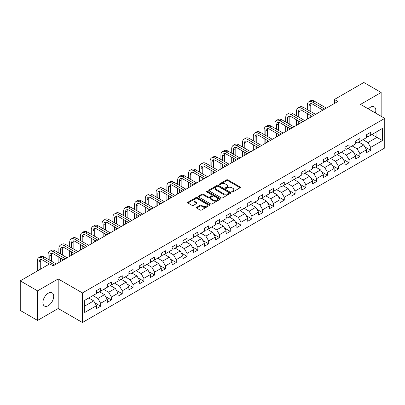 <?xml version="1.0" encoding="UTF-8"?>
<svg xmlns="http://www.w3.org/2000/svg" width="405" height="405" viewBox="0 0 405 405"><rect width="100%" height="100%" fill="white"/><g stroke="black" fill="none" stroke-linecap="round" stroke-linejoin="round"><path stroke-width="0.61" d="M231.949 191.919A0.673 0.39 0 0 0 232.9 191.919L240.119 187.748A0.962 0.557 0 0 0 240.403 187.358A0.962 0.557 0 0 0 240.119 186.963L227.888 179.901A0.962 0.557 0 0 0 226.527 179.901L219.307 184.067A0.673 0.39 0 0 0 219.11 184.346A0.673 0.39 0 0 0 219.307 184.619A0.673 0.39 0 0 0 220.259 184.619L221.191 184.078A3.078 1.777 0 0 1 225.544 184.078L226.562 184.67A3.078 1.777 0 0 1 227.463 185.925A3.078 1.777 0 0 1 226.562 187.181L225.625 187.718A0.673 0.39 0 0 0 225.428 187.991A0.673 0.39 0 0 0 225.625 188.269A0.673 0.39 0 0 0 226.577 188.269L227.514 187.728A3.078 1.777 0 0 1 231.862 187.728L232.885 188.315A3.078 1.777 0 0 1 233.781 189.57A3.078 1.777 0 0 1 232.885 190.826L231.949 191.368A0.673 0.39 0 0 0 231.751 191.641A0.673 0.39 0 0 0 231.949 191.919L231.949 191.368M48.296 305.684A7.639 4.409 120 0 0 53.283 298.951A7.639 4.409 120 0 0 52.113 292.83A7.639 4.409 120 0 0 48.296 293.21A7.639 4.409 120 0 0 43.305 299.938A7.639 4.409 120 0 0 44.474 306.058A7.639 4.409 120 0 0 48.296 305.684M375.405 112.99A7.639 4.409 120 0 0 374.235 106.854A7.639 4.409 120 0 0 370.418 107.234A7.639 4.409 120 0 0 368.337 108.915M196.688 207.289A0.962 0.557 0 0 0 196.41 207.684A0.962 0.557 0 0 0 196.688 208.074L200.121 210.058A0.962 0.557 0 0 0 201.482 210.058L209.501 205.426A0.962 0.557 0 0 0 209.785 205.031A0.962 0.557 0 0 0 209.501 204.641L197.265 197.579A0.962 0.557 0 0 0 195.909 197.579L187.89 202.206A0.962 0.557 0 0 0 187.606 202.601A0.962 0.557 0 0 0 187.89 202.991L192.036 205.386A0.962 0.557 0 0 0 193.393 205.386L196.825 203.406A0.962 0.557 0 0 0 197.108 203.011A0.962 0.557 0 0 0 196.825 202.621L194.77 201.432A2.572 1.483 0 0 1 194.015 200.384A2.572 1.483 0 0 1 195.605 199.012A2.572 1.483 0 0 1 198.404 199.336L206.459 203.983A2.572 1.483 0 0 1 207.213 205.031A2.572 1.483 0 0 1 205.629 206.403A2.572 1.483 0 0 1 202.824 206.084L201.482 205.31A0.962 0.557 0 0 0 200.121 205.31L196.688 207.289L196.688 208.074M58.193 278.939L37.559 290.851L20.25 280.857L20.25 310.438L37.559 320.436L58.193 308.519L82.433 322.512L82.433 292.931L58.193 278.939L58.193 308.519M381.151 116.306L381.151 92.482L360.516 104.394L384.75 118.387L82.433 292.931M381.151 92.482L363.837 82.488L334.408 99.478L334.408 103.477M20.25 280.857L49.678 263.868L53.141 265.862L337.871 101.478L334.408 99.478M221.262 197.853A0.962 0.557 0 0 0 222.618 197.853L230.637 193.22A0.962 0.557 0 0 0 230.921 192.831A0.962 0.557 0 0 0 230.637 192.436L218.406 185.374A0.962 0.557 0 0 0 217.045 185.374L209.026 190.006A0.962 0.557 0 0 0 208.742 190.396A0.962 0.557 0 0 0 209.026 190.79L221.262 197.853M206.95 192.061A0.673 0.39 0 0 1 207.633 192.157L220.057 199.331L212.053 203.953A0.962 0.557 0 0 1 210.691 203.953L198.455 196.891L198.455 196.106A0.962 0.557 0 0 0 198.177 196.501A0.962 0.557 0 0 0 198.455 196.891M198.455 196.106L201.887 194.127A0.962 0.557 0 0 1 203.249 194.127L208.21 196.987A0.962 0.557 0 0 0 209.572 196.987L211.845 195.676A0.962 0.557 0 0 0 212.129 195.281A0.962 0.557 0 0 0 211.845 194.891L206.682 191.909A0.673 0.39 0 0 1 206.484 191.631A0.673 0.39 0 0 1 206.899 191.276A0.673 0.39 0 0 1 207.633 191.357L220.072 198.541A0.962 0.557 0 0 1 220.35 198.931A0.962 0.557 0 0 1 220.072 199.326L220.072 198.541M82.433 322.512L384.75 147.972L384.75 118.387M94.861 302.864L100.642 306.2L100.642 303.284L107.29 299.447L107.29 302.363L111.446 299.963L111.446 297.047L118.093 293.21L118.093 296.126L122.244 293.731L122.244 290.81L128.891 286.973L128.891 289.889L133.048 287.494L133.048 284.573L139.695 280.736L139.695 283.657L143.851 281.257L143.851 278.336L150.498 274.499L150.498 277.42L154.654 275.02L154.654 272.099L161.301 268.262L161.301 271.183L165.453 268.783L165.453 265.862L172.1 262.025L172.1 264.946L176.256 262.546L176.256 259.63L182.903 255.788L182.903 258.709L187.059 256.309L187.059 253.393L193.706 249.556L193.706 252.472L197.863 250.072L197.863 247.156L204.51 243.319L204.51 246.235L208.661 243.835L208.661 240.919L215.308 237.082L215.308 239.998L219.464 237.598L219.464 234.682L226.111 230.845L226.111 233.761L230.268 231.366L230.268 228.445L236.915 224.608L236.915 227.524L241.071 225.129L241.071 222.208L247.718 218.371L247.718 221.292L251.869 218.892L251.869 215.971L258.517 212.134L258.517 215.055L262.673 212.655L262.673 209.734L269.32 205.897L269.32 208.818L273.476 206.418L273.476 203.497L280.123 199.66L280.123 202.581L284.275 200.181L284.275 197.265L290.927 193.423L290.927 196.344L295.078 193.944L295.078 191.028L301.725 187.191L301.725 190.107L305.881 187.707L305.881 184.791L312.528 180.954L312.528 183.87L316.685 181.47L316.685 178.554L323.332 174.717L323.332 177.633L327.483 175.233L327.483 172.317L334.135 168.48L334.135 171.396L338.286 168.996L338.286 166.08L344.933 162.243L344.933 165.159L349.09 162.764L349.09 159.843L355.737 156.006L355.737 158.927L359.893 156.527L359.893 153.606L366.54 149.769L366.54 152.69L370.691 150.29L370.691 147.369L382.467 140.576L382.467 128.42L376.923 131.62L376.923 137.376L382.467 140.576M100.642 306.2L96.486 308.6L96.486 305.684L84.716 312.478L84.716 300.323L96.486 293.529L96.486 290.613L100.642 288.213L100.642 291.129L107.29 287.292L107.29 284.376L111.446 281.976L111.446 284.892L118.093 281.055L118.093 278.139L122.244 275.739L122.244 278.655L128.891 274.818L128.891 271.902L133.048 269.502L133.048 272.423L139.695 268.581L139.695 265.665L143.851 263.265L143.851 266.186L150.498 262.349L150.498 259.428L154.654 257.028L154.654 259.949L161.301 256.112L161.301 253.191L165.453 250.791L165.453 253.712L172.1 249.875L172.1 246.954L176.256 244.554L176.256 247.475L182.903 243.638L182.903 240.717L187.059 238.322L187.059 241.238L193.706 237.401L193.706 234.48L197.863 232.085L197.863 235.001L204.51 231.164L204.51 228.248L208.661 225.848L208.661 228.764L215.308 224.927L215.308 222.011L219.464 219.611L219.464 222.527L226.111 218.69L226.111 215.774L230.268 213.374L230.268 216.29L236.915 212.453L236.915 209.537L241.071 207.137L241.071 210.053L247.718 206.216L247.718 203.3L251.869 200.9L251.869 203.821L258.517 199.979L258.517 197.063L262.673 194.663L262.673 197.584L269.32 193.747L269.32 190.826L273.476 188.426L273.476 191.347L280.123 187.51L280.123 184.589L284.275 182.189L284.275 185.11L290.927 181.273L290.927 178.352L295.078 175.952L295.078 178.873L301.725 175.036L301.725 172.115L305.881 169.72L305.881 172.636L312.528 168.799L312.528 165.878L316.685 163.483L316.685 166.399L323.332 162.562L323.332 159.646L327.483 157.246L327.483 160.162L334.135 156.325L334.135 153.409L338.286 151.009L338.286 153.925L344.933 150.088L344.933 147.172L349.09 144.772L349.09 147.688L355.737 143.851L355.737 140.935L359.893 138.535L359.893 141.456L366.54 137.614L366.54 134.698L370.691 132.298L370.691 135.219L382.467 128.42M99.534 291.772L104.52 294.648L97.873 298.485L92.887 295.609M96.486 291.929L97.873 292.729L100.642 291.129M97.873 298.485L100.642 303.284M104.52 294.648L107.29 299.447M110.337 285.535L115.324 288.411L108.677 292.248L103.69 289.373M107.29 285.692L108.677 286.492L111.446 284.892M108.677 292.248L111.446 297.047M115.324 288.411L118.093 293.21M121.141 279.298L126.122 282.174L119.475 286.011L114.488 283.135M118.093 279.455L119.475 280.255L122.244 278.655M119.475 286.011L122.244 290.81M126.122 282.174L128.891 286.973M131.939 273.061L136.925 275.937L130.278 279.779L125.292 276.899M128.891 273.218L130.278 274.018L133.048 272.423M130.278 279.779L133.048 284.573M136.925 275.937L139.695 280.736M142.742 266.824L147.729 269.705L141.082 273.542L136.095 270.661M139.695 266.986L141.082 267.781L143.851 266.186M141.082 273.542L143.851 278.336M147.729 269.705L150.498 274.499M153.546 260.587L158.532 263.468L151.885 267.305L146.899 264.425M150.498 260.749L151.885 261.549L154.654 259.949M151.885 267.305L154.654 272.099M158.532 263.468L161.301 268.262M164.349 254.35L169.331 257.231L162.683 261.068L157.697 258.188M161.301 254.512L162.683 255.312L165.453 253.712M162.683 261.068L165.453 265.862M169.331 257.231L172.1 262.025M175.147 248.113L180.134 250.994L173.487 254.831L168.5 251.951M172.1 248.275L173.487 249.075L176.256 247.475M173.487 254.831L176.256 259.63M180.134 250.994L182.903 255.788M185.951 241.876L190.937 244.757L184.29 248.594L179.304 245.713M182.903 242.038L184.29 242.838L187.059 241.238M184.29 248.594L187.059 253.393M190.937 244.757L193.706 249.556M196.754 235.639L201.741 238.52L195.089 242.357L190.107 239.482M193.706 235.801L195.089 236.601L197.863 235.001M195.089 242.357L197.863 247.156M201.741 238.52L204.51 243.319M207.552 229.407L212.539 232.283L205.892 236.12L200.905 233.245M204.51 229.564L205.892 230.364L208.661 228.764M205.892 236.12L208.661 240.919M212.539 232.283L215.308 237.082M218.356 223.17L223.342 226.046L216.695 229.883L211.709 227.008M215.308 223.327L216.695 224.127L219.464 222.527M216.695 229.883L219.464 234.682M223.342 226.046L226.111 230.845M229.159 216.933L234.146 219.809L227.499 223.646L222.512 220.771M226.111 217.09L227.499 217.89L230.268 216.29M227.499 223.646L230.268 228.445M234.146 219.809L236.915 224.608M239.962 210.696L244.944 213.572L238.297 217.414L233.315 214.534M236.915 210.853L238.297 211.653L241.071 210.053M238.297 217.414L241.071 222.208M244.944 213.572L247.718 218.371M250.761 204.459L255.747 207.34L249.1 211.177L244.114 208.297M247.718 204.621L249.1 205.416L251.869 203.821M249.1 211.177L251.869 215.971M255.747 207.34L258.517 212.134M261.564 198.222L266.551 201.103L259.904 204.94L254.917 202.06M258.517 198.384L259.904 199.184L262.673 197.584M259.904 204.94L262.673 209.734M266.551 201.103L269.32 205.897M272.368 191.985L277.354 194.866L270.707 198.703L265.72 195.823M269.32 192.147L270.707 192.947L273.476 191.347M270.707 198.703L273.476 203.497M277.354 194.866L280.123 199.66M283.171 185.748L288.152 188.629L281.505 192.466L276.524 189.586M280.123 185.91L281.505 186.71L284.275 185.11M281.505 192.466L284.275 197.265M288.152 188.629L290.927 193.423M293.969 179.511L298.956 182.392L292.309 186.229L287.322 183.349M290.927 179.673L292.309 180.473L295.078 178.873M292.309 186.229L295.078 191.028M298.956 182.392L301.725 187.191M304.773 173.274L309.759 176.155L303.112 179.992L298.126 177.117M301.725 173.436L303.112 174.236L305.881 172.636M303.112 179.992L305.881 184.791M309.759 176.155L312.528 180.954M315.576 167.042L320.563 169.918L313.916 173.755L308.929 170.88M312.528 167.199L313.916 167.999L316.685 166.399M313.916 173.755L316.685 178.554M320.563 169.918L323.332 174.717M326.379 160.805L331.361 163.681L324.714 167.518L319.732 164.643M323.332 160.962L324.714 161.762L327.483 160.162M324.714 167.518L327.483 172.317M331.361 163.681L334.135 168.48M337.178 154.568L342.164 157.444L335.517 161.281L330.531 158.406M334.135 154.725L335.517 155.525L338.286 153.925M335.517 161.281L338.286 166.08M342.164 157.444L344.933 162.243M347.981 148.331L352.968 151.207L346.321 155.044L341.334 152.169M344.933 148.488L346.321 149.288L349.09 147.688M346.321 155.044L349.09 159.843M352.968 151.207L355.737 156.006M358.784 142.094L363.771 144.97L357.124 148.812L352.137 145.932M355.737 142.251L357.124 143.051L359.893 141.456M357.124 148.812L359.893 153.606M363.771 144.97L366.54 149.769M371.942 134.5L376.923 137.376L367.922 142.575L362.936 139.695M366.54 136.019L367.922 136.819L370.691 135.219M367.922 142.575L370.691 147.369M37.559 290.851L37.559 320.436M84.716 306.084L93.717 300.885L88.73 298.004M93.717 300.885L96.486 305.684M364.91 146.949L370.691 150.29M354.112 153.186L359.893 156.527M343.308 159.423L349.09 162.764M332.505 165.66L338.286 168.996M321.702 171.897L327.483 175.233M310.903 178.134L316.685 181.47M300.1 184.371L305.881 187.707M289.297 190.608L295.078 193.944M278.493 196.845L284.275 200.181M267.695 203.082L273.476 206.418M256.892 209.314L262.673 212.655M246.088 215.551L251.869 218.892M235.285 221.788L241.071 225.129M224.486 228.025L230.268 231.366M213.683 234.262L219.464 237.598M202.88 240.499L208.661 243.835M192.081 246.736L197.863 250.072M181.278 252.973L187.059 256.309M170.475 259.21L176.256 262.546M159.671 265.447L165.453 268.783M148.873 271.679L154.654 275.02M138.07 277.916L143.851 281.257M127.266 284.153L133.048 287.494M116.463 290.39L122.244 293.731M105.664 296.627L111.446 299.963M232.217 192.01L232.885 191.626A3.078 1.777 0 0 0 233.781 190.37L233.781 189.57M227.463 185.925L227.463 186.725A3.078 1.777 0 0 1 226.562 187.981L225.894 188.36M240.119 186.963L240.119 187.748L227.888 180.701A0.962 0.557 0 0 0 226.527 180.701L219.576 184.715M230.627 193.231L218.406 186.173A0.962 0.557 0 0 0 217.045 186.173L209.041 190.795M228.941 193.104A0.673 0.39 0 0 0 229.139 192.831A0.673 0.39 0 0 0 228.941 192.557L218.204 186.356A0.673 0.39 0 0 0 217.252 186.356L216.265 186.923A3.078 1.777 0 0 0 215.364 188.178A3.078 1.777 0 0 0 216.265 189.434L223.606 193.671A3.078 1.777 0 0 0 227.954 193.671L228.941 193.104L228.941 193.904A0.673 0.39 0 0 0 229.139 193.631L229.139 192.831M215.364 188.178L215.364 188.978A3.078 1.777 0 0 0 216.265 190.234L216.265 189.434M228.941 193.904L227.954 194.471A3.078 1.777 0 0 1 223.606 194.471L216.265 190.234M198.47 196.901L201.887 194.927L201.887 194.127M212.129 195.281L212.129 196.081A0.962 0.557 0 0 1 211.845 196.476L209.572 197.787A0.962 0.557 0 0 1 208.21 197.787L203.249 194.927A0.962 0.557 0 0 0 201.887 194.927M213.359 199.964A2.572 1.483 0 0 0 216.159 200.283A2.572 1.483 0 0 0 217.748 198.911A2.572 1.483 0 0 0 216.994 197.863L214.159 196.222A0.962 0.557 0 0 0 212.797 196.222L210.519 197.539A0.962 0.557 0 0 0 210.241 197.929A0.962 0.557 0 0 0 210.519 198.323L213.359 199.964L213.359 200.764A2.572 1.483 0 0 0 216.159 201.082A2.572 1.483 0 0 0 217.748 199.711L217.748 198.911M210.241 197.929L210.241 198.728A0.962 0.557 0 0 0 210.519 199.123L210.519 198.323M213.359 200.764L210.519 199.123M207.213 205.031L207.213 205.831A2.572 1.483 0 0 1 205.629 207.203A2.572 1.483 0 0 1 202.824 206.884L201.482 206.11A0.962 0.557 0 0 0 200.121 206.11L196.703 208.084M194.015 200.384L194.015 201.184A2.572 1.483 0 0 0 194.77 202.232L194.77 201.432M196.815 203.411L194.77 202.232M209.491 205.431L197.265 198.379A0.962 0.557 0 0 0 195.909 198.379L187.9 203.001M307.319 109.583L307.319 105.108A7.346 4.242 60 0 1 308.843 101.746L310.574 100.744A7.346 4.242 60 0 1 314.245 101.108L326.379 108.115M308.843 101.746A7.346 4.242 60 0 1 312.513 102.106L324.648 109.112M322.917 110.109L312.513 104.105A4.895 2.825 -120 0 0 310.068 103.862A4.895 2.825 -120 0 0 309.05 106.105L309.05 110.585M311.091 103.639A4.895 2.825 -120 0 0 310.782 105.108L310.782 111.583M309.05 114.58L309.05 118.113M310.782 115.582L310.782 117.116M307.319 119.116L307.319 113.582M296.521 115.82L296.521 111.345A7.346 4.242 60 0 1 298.039 107.983L299.771 106.981A7.346 4.242 60 0 1 303.446 107.345L315.576 114.347M298.039 107.983A7.346 4.242 60 0 1 301.715 108.343L313.845 115.349M312.113 116.346L301.715 110.342A4.895 2.825 -120 0 0 299.265 110.099A4.895 2.825 -120 0 0 298.252 112.342L298.252 116.822M300.287 109.876A4.895 2.825 -120 0 0 299.983 111.345L299.983 117.82M298.252 120.817L298.252 124.35M299.983 121.819L299.983 123.353M296.521 125.353L296.521 119.819M285.717 122.057L285.717 117.582A7.346 4.242 60 0 1 287.236 114.215L288.967 113.218A7.346 4.242 60 0 1 292.643 113.582L304.773 120.584M287.236 114.215A7.346 4.242 60 0 1 290.911 114.58L303.041 121.586M301.31 122.583L290.911 116.579A4.895 2.825 -120 0 0 288.461 116.336A4.895 2.825 -120 0 0 287.449 118.579L287.449 123.054M289.484 116.114A4.895 2.825 -120 0 0 289.18 117.582L289.18 124.057M287.449 127.054L287.449 130.587M289.18 128.056L289.18 129.59M285.717 131.59L285.717 126.056M274.914 128.294L274.914 123.814A7.346 4.242 60 0 1 276.438 120.452L278.169 119.455A7.346 4.242 60 0 1 281.839 119.819L293.969 126.821M276.438 120.452A7.346 4.242 60 0 1 280.108 120.817L292.238 127.823M290.507 128.82L280.108 122.816A4.895 2.825 -120 0 0 277.663 122.573A4.895 2.825 -120 0 0 276.645 124.816L276.645 129.291M278.686 122.35A4.895 2.825 -120 0 0 278.377 123.814L278.377 130.294M276.645 133.291L276.645 136.824M278.377 134.288L278.377 135.827M274.914 137.821L274.914 132.293M264.116 134.531L264.116 130.051A7.346 4.242 60 0 1 265.634 126.689L267.366 125.692A7.346 4.242 60 0 1 271.036 126.056L283.171 133.058M265.634 126.689A7.346 4.242 60 0 1 269.305 127.054L281.44 134.06M279.708 135.057L269.305 129.053A4.895 2.825 -120 0 0 266.86 128.81A4.895 2.825 -120 0 0 265.842 131.053L265.842 135.528M267.882 128.582A4.895 2.825 -120 0 0 267.573 130.051L267.573 136.531M265.842 139.528L265.842 143.061M267.573 140.525L267.573 142.064M264.116 144.058L264.116 138.53M253.312 140.768L253.312 136.288A7.346 4.242 60 0 1 254.831 132.926L256.562 131.929A7.346 4.242 60 0 1 260.238 132.293L272.368 139.295M254.831 132.926A7.346 4.242 60 0 1 258.506 133.291L270.636 140.297M268.905 141.294L258.506 135.29A4.895 2.825 -120 0 0 256.056 135.047A4.895 2.825 -120 0 0 255.044 137.29L255.044 141.765M257.079 134.819A4.895 2.825 -120 0 0 256.775 136.288L256.775 142.768M255.044 145.765L255.044 149.298M256.775 146.762L256.775 148.296M253.312 150.296L253.312 144.762M242.509 147.005L242.509 142.525A7.346 4.242 60 0 1 244.033 139.163L245.759 138.166A7.346 4.242 60 0 1 249.434 138.525L261.564 145.532M244.033 139.163A7.346 4.242 60 0 1 247.703 139.528L259.833 146.529M258.101 147.531L247.703 141.527A4.895 2.825 -120 0 0 245.253 141.284A4.895 2.825 -120 0 0 244.24 143.527L244.24 148.002M246.275 141.056A4.895 2.825 -120 0 0 245.972 142.525L245.972 148.999M244.24 152.002L244.24 155.535M245.972 152.999L245.972 154.533M242.509 156.532L242.509 150.999M231.706 153.242L231.706 148.762A7.346 4.242 60 0 1 233.229 145.4L234.961 144.403A7.346 4.242 60 0 1 238.631 144.762L250.761 151.769M233.229 145.4A7.346 4.242 60 0 1 236.9 145.765L249.029 152.766M247.303 153.768L236.9 147.764A4.895 2.825 -120 0 0 234.454 147.521A4.895 2.825 -120 0 0 233.437 149.764L233.437 154.239M235.477 147.293A4.895 2.825 -120 0 0 235.168 148.762L235.168 155.236M233.437 158.239L233.437 161.772M235.168 159.236L235.168 160.77M231.706 162.769L231.706 157.236M220.907 159.474L220.907 154.999A7.346 4.242 60 0 1 222.426 151.637L224.157 150.635A7.346 4.242 60 0 1 227.828 150.999L239.962 158.006M222.426 151.637A7.346 4.242 60 0 1 226.096 152.002L238.231 159.003M236.5 160.005L226.096 154.001A4.895 2.825 -120 0 0 223.651 153.758A4.895 2.825 -120 0 0 222.639 155.996L222.639 160.476M224.674 153.53A4.895 2.825 -120 0 0 224.365 154.999L224.365 161.473M222.639 164.476L222.639 168.009M224.365 165.473L224.365 167.007M220.907 169.006L220.907 163.473M210.104 165.711L210.104 161.236A7.346 4.242 60 0 1 211.623 157.874L213.354 156.872A7.346 4.242 60 0 1 217.029 157.236L229.159 164.243M211.623 157.874A7.346 4.242 60 0 1 215.298 158.239L227.428 165.24M225.696 166.242L215.298 160.233A4.895 2.825 -120 0 0 212.848 159.995A4.895 2.825 -120 0 0 211.835 162.233L211.835 166.713M213.87 159.767A4.895 2.825 -120 0 0 213.567 161.236L213.567 167.71M211.835 170.707L211.835 174.241M213.567 171.71L213.567 173.244M210.104 175.244L210.104 169.71M199.3 171.948L199.3 167.473A7.346 4.242 60 0 1 200.824 164.111L202.551 163.109A7.346 4.242 60 0 1 206.226 163.473L218.356 170.48M200.824 164.111A7.346 4.242 60 0 1 204.495 164.476L216.624 171.477M214.893 172.474L204.495 166.47A4.895 2.825 -120 0 0 202.044 166.227A4.895 2.825 -120 0 0 201.032 168.47L201.032 172.95M203.072 166.004A4.895 2.825 -120 0 0 202.763 167.473L202.763 173.947M201.032 176.944L201.032 180.478M202.763 177.947L202.763 179.481M199.3 181.481L199.3 175.947M188.497 178.185L188.497 173.71A7.346 4.242 60 0 1 190.021 170.348L191.752 169.346A7.346 4.242 60 0 1 195.423 169.71L207.552 176.717M190.021 170.348A7.346 4.242 60 0 1 193.691 170.707L205.826 177.714M204.095 178.711L193.691 172.707A4.895 2.825 -120 0 0 191.246 172.464A4.895 2.825 -120 0 0 190.228 174.707L190.228 179.187M192.269 172.241A4.895 2.825 -120 0 0 191.96 173.71L191.96 180.185M190.228 183.181L190.228 186.715M191.96 184.184L191.96 185.718M188.497 187.718L188.497 182.184M177.699 184.422L177.699 179.947A7.346 4.242 60 0 1 179.218 176.58L180.949 175.583A7.346 4.242 60 0 1 184.619 175.947L196.754 182.949M179.218 176.58A7.346 4.242 60 0 1 182.888 176.944L195.023 183.951M193.291 184.948L182.888 178.944A4.895 2.825 -120 0 0 180.443 178.701A4.895 2.825 -120 0 0 179.43 180.944L179.43 185.419M181.465 178.478A4.895 2.825 -120 0 0 181.156 179.947L181.156 186.422M179.43 189.418L179.43 192.952M181.156 190.421L181.156 191.955M177.699 193.954L177.699 188.421M166.895 190.659L166.895 186.184A7.346 4.242 60 0 1 168.414 182.817L170.146 181.82A7.346 4.242 60 0 1 173.821 182.184L185.951 189.186M168.414 182.817A7.346 4.242 60 0 1 172.09 183.181L184.219 190.188M182.488 191.185L172.09 185.181A4.895 2.825 -120 0 0 169.639 184.938A4.895 2.825 -120 0 0 168.627 187.181L168.627 191.656M170.662 184.715A4.895 2.825 -120 0 0 170.358 186.184L170.358 192.659M168.627 195.655L168.627 199.189M170.358 196.653L170.358 198.192M166.895 200.191L166.895 194.658M156.092 196.896L156.092 192.415A7.346 4.242 60 0 1 157.616 189.054L159.347 188.057A7.346 4.242 60 0 1 163.018 188.421L175.147 195.423M157.616 189.054A7.346 4.242 60 0 1 161.286 189.418L173.416 196.425M171.685 197.422L161.286 191.418A4.895 2.825 -120 0 0 158.836 191.175A4.895 2.825 -120 0 0 157.823 193.418L157.823 197.893M159.864 190.947A4.895 2.825 -120 0 0 159.555 192.415L159.555 198.895M157.823 201.892L157.823 205.426M159.555 202.89L159.555 204.429M156.092 206.423L156.092 200.895M145.289 203.133L145.289 198.652A7.346 4.242 60 0 1 146.812 195.291L148.544 194.294A7.346 4.242 60 0 1 152.214 194.658L164.349 201.66M146.812 195.291A7.346 4.242 60 0 1 150.483 195.655L162.618 202.662M160.886 203.659L150.483 197.655A4.895 2.825 -120 0 0 148.038 197.412A4.895 2.825 -120 0 0 147.02 199.655L147.02 204.13M149.06 197.184A4.895 2.825 -120 0 0 148.751 198.652L148.751 205.132M147.02 208.13L147.02 211.663M148.751 209.127L148.751 210.661M145.289 212.66L145.289 207.127M134.49 209.37L134.49 204.889A7.346 4.242 60 0 1 136.009 201.528L137.74 200.531A7.346 4.242 60 0 1 141.411 200.895L153.546 207.897M136.009 201.528A7.346 4.242 60 0 1 139.679 201.892L151.814 208.894M150.083 209.896L139.679 203.892A4.895 2.825 -120 0 0 137.234 203.649A4.895 2.825 -120 0 0 136.222 205.892L136.222 210.367M138.257 203.421A4.895 2.825 -120 0 0 137.953 204.889L137.953 211.364M136.222 214.367L136.222 217.9M137.953 215.364L137.953 216.898M134.49 218.897L134.49 213.364M123.687 215.607L123.687 211.126A7.346 4.242 60 0 1 125.206 207.765L126.937 206.768A7.346 4.242 60 0 1 130.612 207.127L142.742 214.134M125.206 207.765A7.346 4.242 60 0 1 128.881 208.13L141.011 215.131M139.279 216.133L128.881 210.129A4.895 2.825 -120 0 0 126.431 209.886A4.895 2.825 -120 0 0 125.418 212.129L125.418 216.604M127.453 209.658A4.895 2.825 -120 0 0 127.15 211.126L127.15 217.601M125.418 220.603L125.418 224.137M127.15 221.601L127.15 223.135M123.687 225.134L123.687 219.601M112.884 221.839L112.884 217.363A7.346 4.242 60 0 1 114.407 214.002L116.139 213A7.346 4.242 60 0 1 119.809 213.364L131.939 220.371M114.407 214.002A7.346 4.242 60 0 1 118.078 214.367L130.207 221.368M128.476 222.37L118.078 216.366A4.895 2.825 -120 0 0 115.627 216.123A4.895 2.825 -120 0 0 114.615 218.361L114.615 222.841M116.655 215.895A4.895 2.825 -120 0 0 116.346 217.363L116.346 223.838M114.615 226.84L114.615 230.374M116.346 227.838L116.346 229.372M112.884 231.371L112.884 225.838M102.08 228.076L102.08 223.6A7.346 4.242 60 0 1 103.604 220.239L105.335 219.237A7.346 4.242 60 0 1 109.006 219.601L121.141 226.608M103.604 220.239A7.346 4.242 60 0 1 107.274 220.603L119.409 227.605M117.678 228.607L107.274 222.598A4.895 2.825 -120 0 0 104.829 222.36A4.895 2.825 -120 0 0 103.812 224.598L103.812 229.078M105.852 222.132A4.895 2.825 -120 0 0 105.543 223.6L105.543 230.075M103.812 233.072L103.812 236.611M105.543 234.075L105.543 235.609M102.08 237.608L102.08 232.075M91.282 234.313L91.282 229.837A7.346 4.242 60 0 1 92.801 226.476L94.532 225.474A7.346 4.242 60 0 1 98.202 225.838L110.337 232.845M92.801 226.476A7.346 4.242 60 0 1 96.476 226.84L108.606 233.842M106.874 234.839L96.476 228.835A4.895 2.825 -120 0 0 94.026 228.592A4.895 2.825 -120 0 0 93.013 230.835L93.013 235.315M95.048 228.369A4.895 2.825 -120 0 0 94.745 229.837L94.745 236.312M93.013 239.309L93.013 242.843M94.745 240.312L94.745 241.846M91.282 243.845L91.282 238.312M80.479 240.55L80.479 236.074A7.346 4.242 60 0 1 81.997 232.713L83.729 231.711A7.346 4.242 60 0 1 87.404 232.075L99.534 239.082M81.997 232.713A7.346 4.242 60 0 1 85.673 233.072L97.802 240.079M96.071 241.076L85.673 235.072A4.895 2.825 -120 0 0 83.222 234.829A4.895 2.825 -120 0 0 82.21 237.072L82.21 241.552M84.245 234.606A4.895 2.825 -120 0 0 83.941 236.074L83.941 242.549M82.21 245.546L82.21 249.08M83.941 246.549L83.941 248.083M80.479 250.082L80.479 244.549M69.675 246.787L69.675 242.311A7.346 4.242 60 0 1 71.199 238.95L72.93 237.948A7.346 4.242 60 0 1 76.601 238.312L88.73 245.314M71.199 238.95A7.346 4.242 60 0 1 74.869 239.309L86.999 246.316M85.268 247.313L74.869 241.309A4.895 2.825 -120 0 0 72.419 241.066A4.895 2.825 -120 0 0 71.407 243.309L71.407 247.784M73.447 240.843A4.895 2.825 -120 0 0 73.138 242.311L73.138 248.786M71.407 251.783L71.407 255.317M73.138 252.786L73.138 254.32M69.675 256.319L69.675 250.786M58.872 253.024L58.872 248.548A7.346 4.242 60 0 1 60.396 245.182L62.127 244.185A7.346 4.242 60 0 1 65.797 244.549L77.932 251.551M60.396 245.182A7.346 4.242 60 0 1 64.066 245.546L76.201 252.553M74.469 253.55L64.066 247.546A4.895 2.825 -120 0 0 61.621 247.303A4.895 2.825 -120 0 0 60.603 249.546L60.603 254.021M62.643 247.08A4.895 2.825 -120 0 0 62.335 248.548L62.335 255.023M60.603 258.02L60.603 261.554M62.335 259.018L62.335 260.557M58.872 262.556L58.872 257.023M48.073 259.261L48.073 254.78A7.346 4.242 60 0 1 49.592 251.419L51.324 250.422A7.346 4.242 60 0 1 54.999 250.786L67.129 257.788M49.592 251.419A7.346 4.242 60 0 1 53.268 251.783L65.397 258.79M63.666 259.787L53.268 253.783A4.895 2.825 -120 0 0 50.817 253.54A4.895 2.825 -120 0 0 49.805 255.783L49.805 260.258M51.84 253.312A4.895 2.825 -120 0 0 51.536 254.78L51.536 261.26M48.073 264.794L48.073 263.26M37.27 271.031L37.27 261.017A7.346 4.242 60 0 1 38.789 257.656L40.52 256.659A7.346 4.242 60 0 1 44.196 257.023L56.325 264.025M38.789 257.656A7.346 4.242 60 0 1 42.464 258.02L54.594 265.027M49.4 264.025L42.464 260.02A4.895 2.825 -120 0 0 40.014 259.777A4.895 2.825 -120 0 0 39.002 262.02L39.002 270.029M41.037 259.549A4.895 2.825 -120 0 0 40.733 261.017L40.733 269.031M232.885 191.626L232.885 190.826M225.625 188.269L225.625 187.718M226.562 187.981L226.562 187.181M219.307 184.619L219.307 184.067M226.527 180.701L226.527 179.901M227.888 180.701L227.888 179.901M209.026 190.79L209.026 190.006M217.045 186.173L217.045 185.374M218.406 186.173L218.406 185.374M230.637 193.22L230.637 192.436M223.606 194.471L223.606 193.671M227.954 194.471L227.954 193.671M203.249 194.927L203.249 194.127M208.21 197.787L208.21 196.987M209.572 197.787L209.572 196.987M211.845 196.476L211.845 195.676M207.633 192.157L207.633 191.357M200.121 206.11L200.121 205.31M201.482 206.11L201.482 205.31M202.824 206.884L202.824 206.084M196.825 203.406L196.825 202.621M187.89 202.991L187.89 202.206M195.909 198.379L195.909 197.579M197.265 198.379L197.265 197.579M209.501 205.426L209.501 204.641M314.245 101.108L312.513 102.106M310.782 105.108L309.05 106.105M303.446 107.345L301.715 108.343M299.983 111.345L298.252 112.342M292.643 113.582L290.911 114.58M289.18 117.582L287.449 118.579M281.839 119.819L280.108 120.817M278.377 123.814L276.645 124.816M271.036 126.056L269.305 127.054M267.573 130.051L265.842 131.053M260.238 132.293L258.506 133.291M256.775 136.288L255.044 137.29M249.434 138.525L247.703 139.528M245.972 142.525L244.24 143.527M238.631 144.762L236.9 145.765M235.168 148.762L233.437 149.764M227.828 150.999L226.096 152.002M224.365 154.999L222.639 155.996M217.029 157.236L215.298 158.239M213.567 161.236L211.835 162.233M206.226 163.473L204.495 164.476M202.763 167.473L201.032 168.47M195.423 169.71L193.691 170.707M191.96 173.71L190.228 174.707M184.619 175.947L182.888 176.944M181.156 179.947L179.43 180.944M173.821 182.184L172.09 183.181M170.358 186.184L168.627 187.181M163.018 188.421L161.286 189.418M159.555 192.415L157.823 193.418M152.214 194.658L150.483 195.655M148.751 198.652L147.02 199.655M141.411 200.895L139.679 201.892M137.953 204.889L136.222 205.892M130.612 207.127L128.881 208.13M127.15 211.126L125.418 212.129M119.809 213.364L118.078 214.367M116.346 217.363L114.615 218.361M109.006 219.601L107.274 220.603M105.543 223.6L103.812 224.598M98.202 225.838L96.476 226.84M94.745 229.837L93.013 230.835M87.404 232.075L85.673 233.072M83.941 236.074L82.21 237.072M76.601 238.312L74.869 239.309M73.138 242.311L71.407 243.309M65.797 244.549L64.066 245.546M62.335 248.548L60.603 249.546M54.999 250.786L53.268 251.783M51.536 254.78L49.805 255.783M44.196 257.023L42.464 258.02M40.733 261.017L39.002 262.02"/></g></svg>
